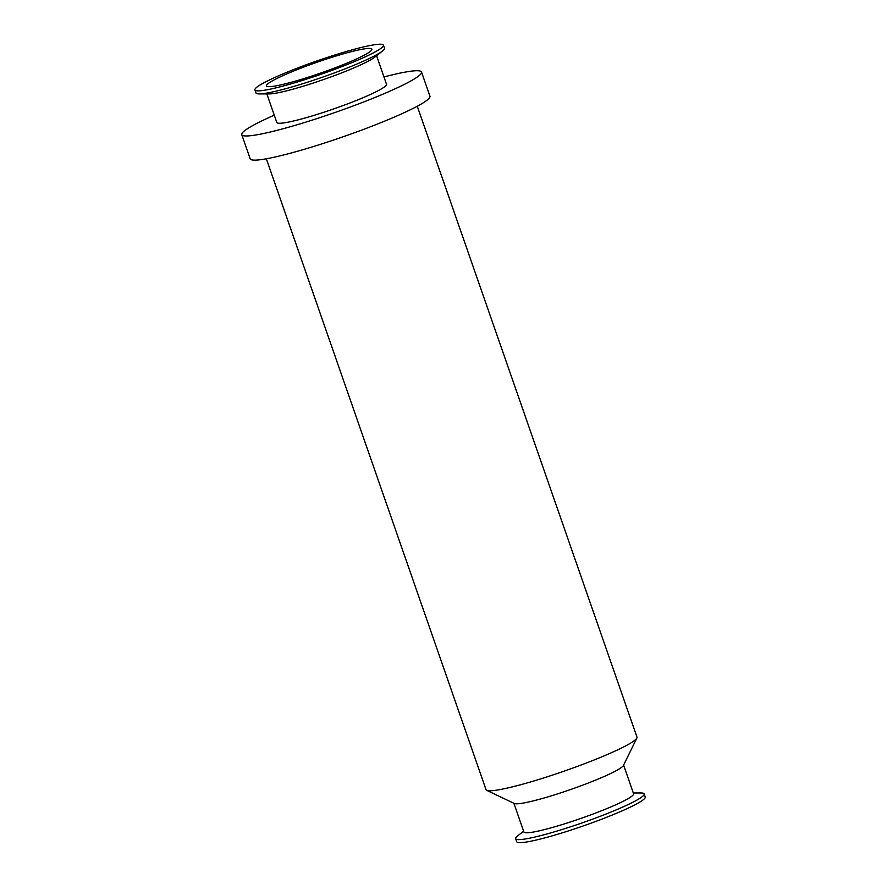 <?xml version="1.0" encoding="UTF-8"?>
<svg xmlns="http://www.w3.org/2000/svg" width="887" height="887" viewBox="0 0 887 887"><rect width="100%" height="100%" fill="white"/><g stroke="black" fill="none" stroke-linecap="round" stroke-linejoin="round"><path stroke-width="1.33" d="M523.607 831.174L517.653 835.887A68.022 6.963 -19.2 0 0 515.68 838.658A68.022 6.963 -19.2 0 0 564.908 828.624A68.022 6.963 -19.2 0 0 644.162 793.92A68.022 6.963 -19.2 0 0 640.891 792.967L633.307 792.978M515.68 838.658L516.744 841.719A68.022 6.963 -19.2 0 0 565.973 831.684A68.022 6.963 -19.2 0 0 645.226 796.981L644.162 793.92M513.895 803.3L523.895 831.984A58.076 5.943 -19.2 0 0 565.917 823.413A58.076 5.943 -19.2 0 0 633.584 793.787L623.594 765.093M266.344 158.795L486.032 789.674A79.919 8.183 -19.2 0 0 486.708 790.328L514.294 803.489A58.076 5.943 -19.2 0 0 555.827 794.442A58.076 5.943 -19.2 0 0 623.406 765.481L636.855 738.051A79.919 8.183 -19.2 0 0 636.977 737.108L417.278 106.24M486.708 790.328A79.919 8.183 -19.2 0 0 543.864 777.888A79.919 8.183 -19.2 0 0 636.855 738.051M274.271 115.166A95.175 9.746 -19.2 0 0 241.774 134.658L250.189 158.817A95.175 9.746 -19.2 0 0 319.054 144.781A95.175 9.746 -19.2 0 0 429.951 96.217L421.536 72.058A95.175 9.746 -19.2 0 0 383.96 76.958M241.774 134.658A95.175 9.746 -19.2 0 0 310.638 120.61A95.175 9.746 -19.2 0 0 421.536 72.058M266.865 93.911L276.799 122.45A58.076 5.943 -19.2 0 0 318.832 113.88A58.076 5.943 -19.2 0 0 386.499 84.254L376.565 55.704M254.935 89.909L255.999 92.969A68.022 6.963 -19.2 0 0 259.27 93.911L269.371 93.911A58.076 5.943 -19.2 0 0 308.609 84.531A58.076 5.943 -19.2 0 0 374.591 57.267L382.519 51.002A68.022 6.963 -19.2 0 0 384.492 48.22L383.417 45.159A68.022 6.963 -19.2 0 0 316.892 60.959A68.022 6.963 -19.2 0 0 254.935 89.909A68.022 6.963 -19.2 0 0 304.163 79.874A68.022 6.963 -19.2 0 0 383.417 45.159M259.27 93.911A68.022 6.963 -19.2 0 0 305.228 82.934A68.022 6.963 -19.2 0 0 382.519 51.002M306.858 77.657A55.792 5.71 -19.2 0 0 371.864 49.184A55.792 5.71 -19.2 0 0 317.302 62.145A55.792 5.71 -19.2 0 0 266.488 85.884A55.792 5.71 -19.2 0 0 306.858 77.657"/></g></svg>
